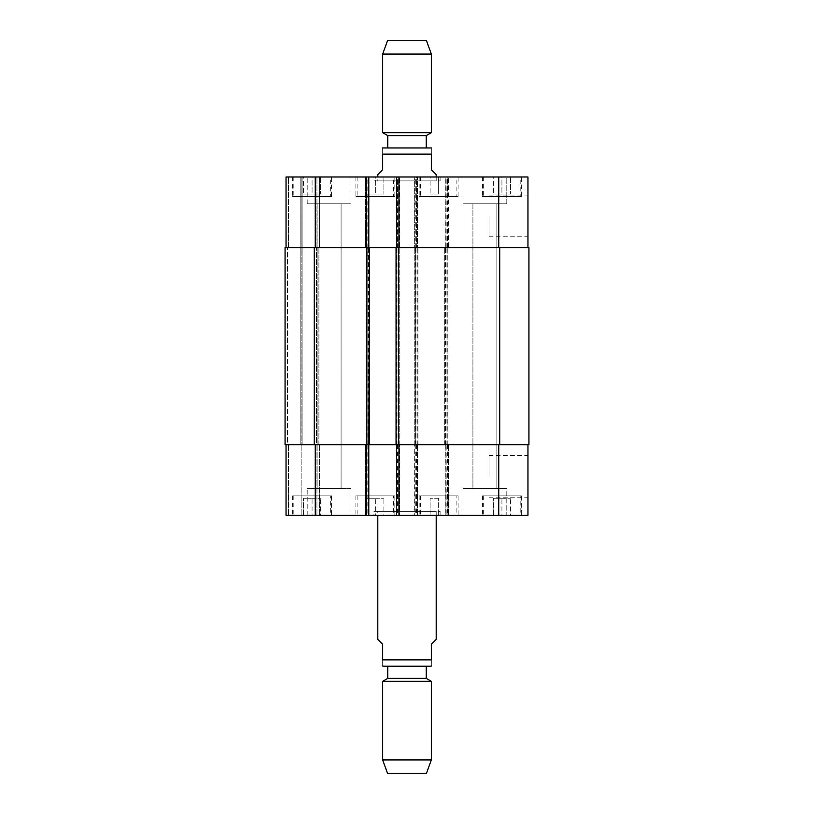 <?xml version="1.0" encoding="UTF-8"?>
<svg xmlns="http://www.w3.org/2000/svg" width="814" height="814" viewBox="0 0 814 814"><rect width="100%" height="100%" fill="white"/><g stroke="black" fill="none" stroke-linecap="round" stroke-linejoin="round"><path stroke-width="0.61" stroke-dasharray="4.07 3.05" d="M436.202 639.438L431.339 644.301L431.339 659.879L382.661 659.879C382.661 668.935 382.661 668.935 382.661 659.879L382.661 644.301L377.798 639.438M431.339 659.879C431.339 668.935 431.339 668.935 431.339 659.879M426.068 666.208L387.769 666.208L426.068 666.208M373.901 511.416L440.099 511.416L373.901 511.416L373.901 515.313L440.099 515.313L373.901 515.313M377.798 511.416L436.202 511.416L377.798 511.416L377.798 515.313M387.769 666.208L426.231 666.208M387.769 678.377L426.231 678.377M382.661 681.328L431.339 681.328M382.661 759.93L431.339 759.93M387.525 773.3L426.475 773.3M377.798 174.562L382.661 169.699L382.661 154.121L431.339 154.121C431.339 145.065 431.339 145.065 431.339 154.121L431.339 169.699L436.202 174.562M382.661 154.121C382.661 145.065 382.661 145.065 382.661 154.121M429.884 147.792L384.116 147.792M373.901 180.891L440.099 180.891L373.901 180.891L373.901 176.994L440.099 176.994L373.901 176.994M377.798 180.891L436.202 180.891L377.798 180.891L377.798 176.994M387.769 147.792L426.231 147.792L387.769 147.792M426.231 135.623L387.769 135.623M431.339 132.672L382.661 132.672M431.339 54.07L382.661 54.07M426.475 40.7L387.525 40.7M527.96 215.944L527.96 236.793L527.96 215.944M489.021 215.944L489.021 236.793L489.021 215.944M527.96 476.363L527.96 497.212L527.96 476.363M489.021 476.363L489.021 455.514L489.021 476.363M438.644 498.27L430.118 498.27L438.644 498.27L438.644 515.313L447.161 515.313L447.161 498.27L447.161 515.313L438.644 515.313L438.644 498.27M430.118 515.313L430.118 498.27L430.118 515.313L438.644 515.313L430.118 515.313M312.077 498.27L320.594 498.27L303.561 498.27L312.077 498.27L312.077 515.313L320.594 515.313L320.594 498.27L320.594 515.313L312.077 515.313L312.077 498.27M303.561 515.313L303.561 498.27L303.561 515.313L312.077 515.313L303.561 515.313M375.356 498.27L383.882 498.27L366.839 498.27L375.356 498.27L375.356 515.313L383.882 515.313L383.882 498.27L383.882 515.313L375.356 515.313L375.356 498.27M366.839 515.313L366.839 498.27L366.839 515.313L375.356 515.313L366.839 515.313M501.923 498.27L510.439 498.27L493.406 498.27L501.923 498.27L501.923 515.313L510.439 515.313L510.439 498.27L510.439 515.313L501.923 515.313L501.923 498.27M493.406 515.313L493.406 498.27L493.406 515.313L501.923 515.313L493.406 515.313M393.61 495.838L357.102 495.838L393.61 495.838L393.61 515.313L357.102 515.313L393.61 515.313M394.831 495.838L355.891 495.838L394.831 495.838L394.831 515.313L355.891 515.313L394.831 515.313M330.331 495.838L293.823 495.838L330.331 495.838L330.331 515.313L293.823 515.313L330.331 515.313M331.552 495.838L292.602 495.838L331.552 495.838L331.552 515.313L292.602 515.313L331.552 515.313M456.898 495.838L420.39 495.838L456.898 495.838L456.898 515.313L420.39 515.313L456.898 515.313M458.109 495.838L419.169 495.838L458.109 495.838L458.109 515.313L419.169 515.313L458.109 515.313M520.177 495.838L483.669 495.838L520.177 495.838L520.177 515.313L483.669 515.313L520.177 515.313M521.398 495.838L482.448 495.838L521.398 495.838L521.398 515.313L482.448 515.313L521.398 515.313M351.017 488.532L307.214 488.532L351.017 488.532L307.214 488.532L351.017 488.532L351.017 515.313L307.214 515.313L351.017 515.313L307.214 515.313L351.017 515.313L351.017 488.532M317.145 488.532L341.086 488.532L317.145 488.532L341.086 488.532L317.145 488.532L317.145 203.775L341.086 203.775L317.145 203.775L341.086 203.775L317.145 203.775L317.145 488.532M506.786 515.313L462.983 515.313L506.786 515.313L506.786 488.532L462.983 488.532L506.786 488.532L462.983 488.532L506.786 488.532L506.786 515.313L462.983 515.313L506.786 515.313M472.914 488.532L496.855 488.532L472.914 488.532L496.855 488.532L472.914 488.532L472.914 203.775L496.855 203.775L472.914 203.775L496.855 203.775L472.914 203.775L472.914 488.532M396.53 515.313L399.694 515.313L396.53 515.313L396.53 444.729L498.758 444.729L445.207 444.729L446.184 444.729L446.184 515.313L527.96 515.313L527.96 444.729L498.758 444.729L527.96 444.729M368.793 515.313L365.628 515.313L368.793 515.313L368.793 444.729L367.816 444.729L367.816 515.313M286.04 444.729L286.04 515.313L286.04 444.729L319.383 444.729L286.04 444.729L286.04 515.313L446.184 515.313M438.644 194.037L430.118 194.037L438.644 194.037L438.644 176.994L447.161 176.994L438.644 176.994L438.644 194.037M447.161 176.994L447.161 194.037L447.161 176.994M430.118 176.994L438.644 176.994L430.118 176.994L430.118 194.037L430.118 176.994M312.077 194.037L320.594 194.037L303.561 194.037L312.077 194.037L312.077 176.994L320.594 176.994L312.077 176.994L312.077 194.037M320.594 176.994L320.594 194.037L320.594 176.994M303.561 176.994L312.077 176.994L303.561 176.994L303.561 194.037L303.561 176.994M375.356 194.037L383.882 194.037L366.839 194.037L375.356 194.037L375.356 176.994L383.882 176.994L375.356 176.994L375.356 194.037M383.882 176.994L383.882 194.037L383.882 176.994M366.839 176.994L375.356 176.994L366.839 176.994L366.839 194.037L366.839 176.994M501.923 194.037L510.439 194.037L493.406 194.037L501.923 194.037L501.923 176.994L510.439 176.994L501.923 176.994L501.923 194.037M510.439 176.994L510.439 194.037L510.439 176.994M493.406 176.994L501.923 176.994L493.406 176.994L493.406 194.037L493.406 176.994M393.61 196.469L357.102 196.469L393.61 196.469L393.61 176.994L357.102 176.994L393.61 176.994M394.831 196.469L355.891 196.469L394.831 196.469L394.831 176.994L355.891 176.994L394.831 176.994M330.331 196.469L293.823 196.469L330.331 196.469L330.331 176.994L293.823 176.994L330.331 176.994M331.552 196.469L292.602 196.469L331.552 196.469L331.552 176.994L292.602 176.994L331.552 176.994M456.898 196.469L420.39 196.469L456.898 196.469L456.898 176.994L420.39 176.994L456.898 176.994M458.109 196.469L419.169 196.469L458.109 196.469L458.109 176.994L419.169 176.994L458.109 176.994M520.177 196.469L483.669 196.469L520.177 196.469L520.177 176.994L483.669 176.994L520.177 176.994M521.398 196.469L482.448 196.469L521.398 196.469L521.398 176.994L482.448 176.994L521.398 176.994M396.53 444.729L399.694 444.729L399.694 515.313L399.694 444.729L365.628 444.729L365.628 515.313L365.628 444.729L369.271 444.729L368.304 444.729L367.816 247.578L368.793 247.578L286.04 247.578L286.04 176.994L527.96 176.994L527.96 247.578L498.758 247.578L527.96 247.578M367.816 176.994L365.628 176.994L367.816 176.994L367.816 247.578M397.263 176.994L399.694 176.994L397.263 176.994L397.263 247.578L365.628 247.578L365.628 176.994L365.628 247.578L368.304 247.578M351.017 176.994L307.214 176.994L351.017 176.994L307.214 176.994L351.017 176.994L351.017 203.775L307.214 203.775L351.017 203.775L307.214 203.775L351.017 203.775L351.017 176.994M506.786 176.994L462.983 176.994L506.786 176.994L462.983 176.994L506.786 176.994L506.786 203.775L462.983 203.775L506.786 203.775L462.983 203.775L506.786 203.775L506.786 176.994M314.265 444.729L314.265 247.578L285.063 247.578L302.096 247.578L285.063 247.578L285.063 444.729L368.793 444.729M301.129 444.729L301.129 515.313L301.129 444.729L301.129 515.313L301.129 444.729L302.096 444.729L300.152 444.729L301.129 444.729L301.129 176.994L301.129 247.578L301.129 176.994L301.129 247.578L319.383 247.578L319.383 176.994L319.383 247.578L301.129 247.578L301.129 444.729M319.383 444.729L319.383 515.313L319.383 444.729M417.47 444.729L417.47 515.313L417.47 444.729M415.761 444.729L448.372 444.729L414.306 444.729L414.306 515.313L414.306 444.729L415.761 444.729L415.761 247.578L414.306 247.578L414.306 176.994L414.306 247.578L448.372 247.578L448.372 176.994L448.372 247.578L415.761 247.578M448.372 444.729L448.372 515.313L448.372 444.729M445.207 444.729L445.207 515.313L445.207 444.729M396.53 176.994L396.53 247.578L498.758 247.578L445.207 247.578L445.207 176.994L445.207 247.578L446.184 247.578L444.729 247.578L528.937 247.578L528.937 444.729L446.184 444.729M287.495 444.729L300.152 444.729L287.495 444.729L287.495 247.578L287.495 444.729M316.463 444.729L302.096 444.729L318.895 444.729L316.463 444.729L316.463 247.578L316.463 444.729M396.53 247.578L397.507 247.578L397.507 176.994M398.239 444.729L398.239 247.578L399.694 247.578L399.694 176.994L399.694 247.578L397.263 247.578M368.793 247.578L368.793 176.994M286.04 247.578L286.04 176.994L286.04 247.578L417.47 247.578L417.47 176.994L417.47 247.578L416.493 247.578L416.493 176.994M398.239 247.578L397.507 247.578M314.265 247.578L416.493 247.578M396.052 444.729L396.052 247.578M399.216 444.729L399.216 247.578L399.216 444.729M366.107 444.729L366.107 247.578L366.107 444.729M369.271 444.729L369.271 247.578M318.895 444.729L318.895 247.578L318.895 444.729M417.948 444.729L417.948 247.578L417.948 444.729M414.784 444.729L414.784 247.578L414.784 444.729M447.893 444.729L447.893 247.578L447.893 444.729M444.729 444.729L444.729 247.578L444.729 444.729M397.507 444.729L397.507 515.313M398.728 444.729L398.728 515.313M397.263 444.729L397.263 515.313M368.06 444.729L368.06 515.313M366.595 444.729L366.595 515.313M288.471 444.729L288.471 515.313L288.471 444.729M300.152 444.729L300.152 176.994L300.152 444.729M302.096 444.729L302.096 176.994L302.096 444.729M316.951 444.729L316.951 515.313L316.951 444.729M315.242 444.729L315.242 515.313M415.028 444.729L415.028 515.313M416.493 444.729L416.493 515.313M415.272 444.729L415.272 515.313M416.737 444.729L416.737 515.313M445.94 444.729L445.94 515.313M447.405 444.729L447.405 515.313M447.649 444.729L447.649 515.313M498.758 444.729L498.758 515.313M398.728 247.578L398.728 176.994M368.06 247.578L368.06 176.994M366.595 247.578L366.595 176.994M288.471 247.578L288.471 176.994L288.471 247.578M316.951 247.578L316.951 176.994L316.951 247.578M315.242 247.578L315.242 176.994M415.028 247.578L415.028 176.994M415.272 247.578L415.272 176.994M416.737 247.578L416.737 176.994M445.94 247.578L445.94 176.994M447.405 247.578L447.405 176.994M446.184 247.578L446.184 176.994M447.649 247.578L447.649 176.994M498.758 247.578L498.758 176.994M397.018 444.729L397.018 247.578M396.774 444.729L396.774 247.578M368.549 444.729L368.549 247.578M367.083 444.729L367.083 247.578M415.516 444.729L415.516 247.578M416.982 444.729L416.982 247.578M417.226 444.729L417.226 247.578M445.451 444.729L445.451 247.578M446.917 444.729L446.917 247.578M445.696 444.729L445.696 247.578M447.161 444.729L447.161 247.578M499.735 444.729L499.735 247.578M440.099 515.313L440.099 511.416M436.202 511.416L436.202 515.313M440.099 180.891L440.099 176.994M436.202 180.891L436.202 176.994M489.021 236.793L527.96 236.793M489.021 195.095L527.96 195.095M489.021 497.212L527.96 497.212M489.021 455.514L527.96 455.514M357.102 495.838L357.102 515.313M355.891 495.838L355.891 515.313M293.823 495.838L293.823 515.313M292.602 495.838L292.602 515.313M420.39 495.838L420.39 515.313M419.169 495.838L419.169 515.313M483.669 495.838L483.669 515.313M482.448 495.838L482.448 515.313M307.214 515.313L307.214 488.532L307.214 515.313M462.983 515.313L462.983 488.532L462.983 515.313M357.102 176.994L357.102 196.469M355.891 176.994L355.891 196.469M293.823 176.994L293.823 196.469M292.602 176.994L292.602 196.469M420.39 176.994L420.39 196.469M419.169 176.994L419.169 196.469M483.669 176.994L483.669 196.469M482.448 176.994L482.448 196.469M307.214 203.775L307.214 176.994L307.214 203.775M341.086 488.532L341.086 203.775L341.086 488.532M462.983 203.775L462.983 176.994L462.983 203.775M496.855 488.532L496.855 203.775L496.855 488.532"/><path stroke-width="1.22" d="M377.798 515.313L377.798 639.438L382.661 644.301L382.661 659.879C382.661 668.935 382.661 668.935 382.661 659.879L431.339 659.879L431.339 644.301L436.202 639.438L436.202 515.313M431.339 659.879C431.339 668.935 431.339 668.935 431.339 659.879M387.769 678.377L426.231 678.377L426.231 666.208L429.884 666.208L384.116 666.208L387.769 666.208L387.769 678.377L382.661 681.328L382.661 759.93L431.339 759.93L431.339 681.328L382.661 681.328M426.231 678.377L431.339 681.328M431.339 759.93L426.475 773.3L387.525 773.3L382.661 759.93M436.202 176.994L436.202 174.562L431.339 169.699L431.339 154.121C431.339 145.065 431.339 145.065 431.339 154.121L382.661 154.121L382.661 169.699L377.798 174.562L377.798 176.994M382.661 154.121C382.661 145.065 382.661 145.065 382.661 154.121M382.661 147.965L431.339 147.965M387.769 147.792L387.769 135.623L426.231 135.623L431.339 132.672L431.339 54.07L382.661 54.07L382.661 132.672L431.339 132.672M387.769 135.623L382.661 132.672M382.661 54.07L387.525 40.7L426.475 40.7L431.339 54.07M527.96 444.729L527.96 515.313L286.04 515.313L286.04 444.729M527.96 247.578L527.96 176.994L286.04 176.994L286.04 247.578M396.53 444.729L396.53 515.313M368.793 444.729L368.793 515.313M369.271 444.729L528.937 444.729L528.937 247.578L285.063 247.578L285.063 444.729L369.271 444.729L369.271 247.578M396.53 247.578L396.53 176.994M368.793 247.578L368.793 176.994M396.052 444.729L396.052 247.578M285.063 444.729L285.063 247.578L285.063 444.729M398.972 444.729L398.972 515.313M366.351 444.729L366.351 515.313M315.242 444.729L315.242 515.313M498.758 444.729L498.758 515.313M398.972 247.578L398.972 176.994M366.351 247.578L366.351 176.994M315.242 247.578L315.242 176.994M498.758 247.578L498.758 176.994M499.735 444.729L499.735 247.578M398.484 444.729L398.484 247.578M366.839 444.729L366.839 247.578M314.265 444.729L314.265 247.578M431.339 666.035L429.884 666.208M382.661 666.035L384.116 666.208M426.231 147.792L426.231 135.623"/></g></svg>
